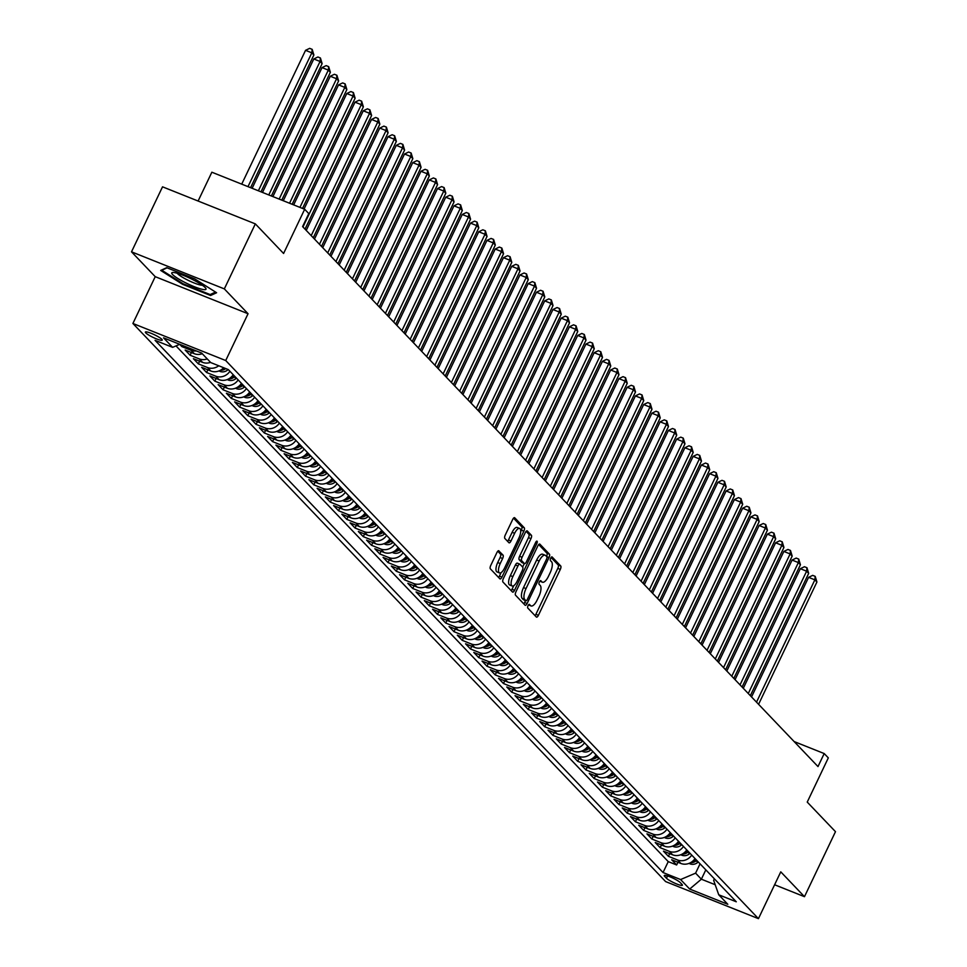 <?xml version="1.0" encoding="UTF-8"?>
<svg xmlns="http://www.w3.org/2000/svg" width="967" height="967" viewBox="0 0 967 967"><rect width="100%" height="100%" fill="white"/><g stroke="black" fill="none" stroke-linecap="round" stroke-linejoin="round"><path stroke-width="1.45" d="M528.055 605.644A2.007 0.762 111.8 0 0 527.777 608.025L536.371 617.031A2.865 1.088 111.8 0 0 536.528 617.139A2.865 1.088 111.8 0 0 538.401 615.326L560.316 569.382A2.865 1.088 111.8 0 0 560.727 565.985L552.121 556.98A2.007 0.762 111.8 0 0 552.012 556.895A2.007 0.762 111.8 0 0 550.707 558.164A2.007 0.762 111.8 0 0 550.416 560.546L551.528 561.718A9.162 3.457 111.8 0 1 550.223 572.597L548.398 576.429A9.162 3.457 111.8 0 1 542.414 582.219A9.162 3.457 111.8 0 1 541.919 581.88L540.795 580.708A2.007 0.762 111.8 0 0 540.686 580.635A2.007 0.762 111.8 0 0 539.381 581.904A2.007 0.762 111.8 0 0 539.09 584.286L540.215 585.458A9.162 3.457 111.8 0 1 538.909 596.337L537.072 600.156A9.162 3.457 111.8 0 1 531.088 605.958A9.162 3.457 111.8 0 1 530.593 605.62L529.481 604.448A2.007 0.762 111.8 0 0 529.372 604.375A2.007 0.762 111.8 0 0 528.055 605.644M145.763 332.89A9.332 1.475 -154.5 0 0 154.817 338.184A9.332 1.475 -154.5 0 0 162.226 340.118A9.332 1.475 -154.5 0 0 161.827 339.296A9.332 1.475 -154.5 0 0 152.774 334.002A9.332 1.475 -154.5 0 0 145.364 332.08A9.332 1.475 -154.5 0 0 145.763 332.89M498.936 550.827A2.865 1.088 111.8 0 0 498.779 550.719A2.865 1.088 111.8 0 0 496.917 552.532L490.765 565.417A2.865 1.088 111.8 0 0 490.354 568.826L499.903 578.834A2.865 1.088 111.8 0 0 500.06 578.931A2.865 1.088 111.8 0 0 501.933 577.13L523.848 531.185A2.865 1.088 111.8 0 0 524.259 527.777L514.71 517.78A2.865 1.088 111.8 0 0 514.553 517.671A2.865 1.088 111.8 0 0 512.679 519.484L505.257 535.053A2.865 1.088 111.8 0 0 504.847 538.45L508.932 542.729A2.865 1.088 111.8 0 0 509.089 542.838A2.865 1.088 111.8 0 0 510.963 541.024L514.637 533.313A7.663 2.889 111.8 0 1 519.642 528.466A7.663 2.889 111.8 0 1 518.977 537.845L504.544 568.088A7.663 2.889 111.8 0 1 499.54 572.935A7.663 2.889 111.8 0 1 500.217 563.556L502.622 558.515A2.865 1.088 111.8 0 0 503.033 555.106L498.597 550.694M774.603 884.757L804.471 896.687L835.488 831.68L807.24 802.09L828.32 757.874L824.198 753.559L817.997 766.565L302.586 226.592L308.787 213.586L304.665 209.271L211.858 172.211L198.102 201.027M224.332 288.891L131.512 251.831L155.228 276.671L248.048 313.731L224.332 288.891L255.336 223.885L283.585 253.475L304.665 209.271M248.048 313.731L225.722 360.534L758.442 918.65L665.622 881.59L132.902 323.474L225.722 360.534M804.471 896.687L780.768 871.847L758.442 918.65M515.943 591.792A2.865 1.088 111.8 0 0 515.532 595.201L525.081 605.209A2.865 1.088 111.8 0 0 525.238 605.306A2.865 1.088 111.8 0 0 527.112 603.505L549.026 557.56A2.865 1.088 111.8 0 0 549.425 554.151L539.876 544.155A2.865 1.088 111.8 0 0 539.719 544.046A2.865 1.088 111.8 0 0 537.857 545.859L515.943 591.792M512.498 592.022L502.949 582.013A2.865 1.088 111.8 0 1 503.348 578.604L525.262 532.672A2.865 1.088 111.8 0 1 527.136 530.859A2.865 1.088 111.8 0 1 527.293 530.968L531.379 535.247A2.865 1.088 111.8 0 1 530.968 538.643L522.083 557.282A2.865 1.088 111.8 0 0 521.672 560.679L524.392 563.519A2.865 1.088 111.8 0 0 524.549 563.628A2.865 1.088 111.8 0 0 526.411 561.815L535.67 542.414A2.007 0.762 111.8 0 1 536.975 541.145A2.007 0.762 111.8 0 1 536.806 543.599L514.529 590.317A2.865 1.088 111.8 0 1 512.655 592.118A2.865 1.088 111.8 0 1 512.498 592.022M131.512 251.831L162.529 186.824L255.336 223.885M179.693 344.325L181.856 346.597L182.437 345.388M196.277 350.924A11.664 10.649 136.3 0 1 191.019 350.247L194.319 353.704L185.156 350.054L190.112 355.24L191.393 352.544M207.24 358.902A11.664 10.649 136.3 0 1 199.262 358.89L202.562 362.347L193.4 358.697L198.356 363.87L199.637 361.175M218.735 365.768A11.664 10.649 136.3 0 1 207.506 367.533L210.806 370.99L201.656 367.327L206.6 372.513L207.881 369.817M229.904 371.268A11.664 10.649 136.3 0 1 215.762 376.175L219.05 379.632L209.899 375.97L214.843 381.155L216.137 378.46M238.16 379.91A11.664 10.649 136.3 0 1 224.006 384.806L227.305 388.263L218.143 384.612L223.099 389.798L224.38 387.102M246.404 388.553A11.664 10.649 136.3 0 1 232.249 393.448L235.549 396.905L226.387 393.255L231.343 398.428L232.624 395.733M254.647 397.183A11.664 10.649 136.3 0 1 240.493 402.091L243.793 405.548L234.643 401.885L239.586 407.071L240.868 404.375M262.891 405.826A11.664 10.649 136.3 0 1 248.737 410.733L252.036 414.19L242.886 410.528L247.83 415.713L249.123 413.018M271.147 414.468A11.664 10.649 136.3 0 1 256.992 419.364L260.292 422.821L251.13 419.17L256.074 424.356L257.367 421.66M279.39 423.111A11.664 10.649 136.3 0 1 265.236 428.006L268.536 431.463L259.374 427.813L264.329 432.986L265.611 430.291M287.634 431.741A11.664 10.649 136.3 0 1 273.48 436.649L276.78 440.106L267.629 436.443L272.573 441.629L273.854 438.933M295.878 440.384A11.664 10.649 136.3 0 1 281.723 445.291L285.023 448.748L275.873 445.086L280.817 450.271L282.11 447.576M304.134 449.026A11.664 10.649 136.3 0 1 289.979 453.922L293.279 457.379L284.117 453.728L289.06 458.914L290.354 456.219M312.377 457.669A11.664 10.649 136.3 0 1 298.223 462.564L301.523 466.021L292.36 462.371L297.316 467.545L298.598 464.861M320.621 466.299A11.664 10.649 136.3 0 1 306.466 471.207L309.766 474.664L300.616 471.002L305.56 476.187L306.841 473.492M328.865 474.942A11.664 10.649 136.3 0 1 314.71 479.85L318.01 483.307L308.86 479.644L313.804 484.83L315.085 482.134M337.108 483.585A11.664 10.649 136.3 0 1 322.966 488.48L326.266 491.937L317.103 488.287L322.047 493.472L323.341 490.777M345.364 492.227A11.664 10.649 136.3 0 1 331.21 497.123L334.509 500.58L325.347 496.929L330.303 502.103L331.584 499.419M353.608 500.858A11.664 10.649 136.3 0 1 339.453 505.765L342.753 509.222L333.591 505.56L338.547 510.745L339.828 508.05M361.851 509.5A11.664 10.649 136.3 0 1 347.697 514.408L350.997 517.865L341.847 514.202L346.79 519.388L348.072 516.692M370.095 518.143A11.664 10.649 136.3 0 1 355.953 523.038L359.24 526.495L350.09 522.845L355.034 528.03L356.327 525.335M378.351 526.785A11.664 10.649 136.3 0 1 364.196 531.681L367.496 535.138L358.334 531.487L363.29 536.661L364.571 533.977M386.595 535.416A11.664 10.649 136.3 0 1 372.44 540.323L375.74 543.78L366.578 540.118L371.533 545.303L372.815 542.608M394.838 544.058A11.664 10.649 136.3 0 1 380.684 548.966L383.984 552.423L374.833 548.76L379.777 553.946L381.058 551.25M403.082 552.701A11.664 10.649 136.3 0 1 388.939 557.596L392.227 561.053L383.077 557.403L388.021 562.589L389.314 559.893M411.338 561.343A11.664 10.649 136.3 0 1 397.183 566.239L400.483 569.696L391.321 566.046L396.265 571.231L397.558 568.536M419.581 569.974A11.664 10.649 136.3 0 1 405.427 574.882L408.727 578.339L399.564 574.676L404.52 579.862L405.802 577.166M427.825 578.617A11.664 10.649 136.3 0 1 413.671 583.524L416.97 586.981L407.82 583.319L412.764 588.504L414.045 585.809M436.069 587.259A11.664 10.649 136.3 0 1 421.914 592.155L425.214 595.612L416.064 591.961L421.008 597.147L422.301 594.451M444.324 595.902A11.664 10.649 136.3 0 1 430.17 600.797L433.47 604.254L424.308 600.604L429.251 605.789L430.545 603.094M452.568 604.532A11.664 10.649 136.3 0 1 438.414 609.44L441.714 612.897L432.551 609.234L437.507 614.42L438.788 611.724M460.812 613.175A11.664 10.649 136.3 0 1 446.657 618.082L449.957 621.539L440.807 617.877L445.751 623.062L447.032 620.367M469.055 621.817A11.664 10.649 136.3 0 1 454.901 626.713L458.201 630.17L449.051 626.519L453.994 631.705L455.276 629.009M477.299 630.46A11.664 10.649 136.3 0 1 463.157 635.355L466.457 638.812L457.294 635.162L462.238 640.347L463.531 637.652M485.555 639.09A11.664 10.649 136.3 0 1 471.4 643.998L474.7 647.455L465.538 643.792L470.494 648.978L471.775 646.282M493.799 647.733A11.664 10.649 136.3 0 1 479.644 652.64L482.944 656.097L473.794 652.435L478.738 657.62L480.019 654.925M502.042 656.375A11.664 10.649 136.3 0 1 487.888 661.271L491.188 664.728L482.037 661.077L486.981 666.263L488.262 663.567M510.286 665.018A11.664 10.649 136.3 0 1 496.144 669.913L499.431 673.37L490.281 669.72L495.225 674.906L496.518 672.21M518.542 673.648A11.664 10.649 136.3 0 1 504.387 678.556L507.687 682.013L498.525 678.351L503.481 683.536L504.762 680.841M526.785 682.291A11.664 10.649 136.3 0 1 512.631 687.199L515.931 690.656L506.768 686.993L511.724 692.179L513.006 689.483M535.029 690.934A11.664 10.649 136.3 0 1 520.875 695.841L524.174 699.286L515.024 695.636L519.968 700.821L521.249 698.126M543.273 699.576A11.664 10.649 136.3 0 1 529.13 704.472L532.418 707.929L523.268 704.278L528.212 709.464L529.505 706.768M551.528 708.207A11.664 10.649 136.3 0 1 537.374 713.114L540.674 716.571L531.512 712.909L536.455 718.094L537.749 715.399M559.772 716.849A11.664 10.649 136.3 0 1 545.618 721.757L548.918 725.214L539.755 721.551L544.711 726.737L545.992 724.041M568.016 725.492A11.664 10.649 136.3 0 1 553.861 730.399L557.161 733.844L548.011 730.194L552.955 735.379L554.236 732.684M576.259 734.134A11.664 10.649 136.3 0 1 562.105 739.03L565.405 742.487L556.255 738.836L561.198 744.022L562.492 741.326M584.515 742.765A11.664 10.649 136.3 0 1 570.361 747.672L573.661 751.129L564.498 747.467L569.442 752.652L570.735 749.957M592.759 751.407A11.664 10.649 136.3 0 1 578.604 756.315L581.904 759.772L572.742 756.109L577.698 761.295L578.979 758.599M601.003 760.05A11.664 10.649 136.3 0 1 586.848 764.957L590.148 768.402L580.998 764.752L585.942 769.937L587.223 767.242M609.246 768.692A11.664 10.649 136.3 0 1 595.092 773.588L598.392 777.045L589.241 773.395L594.185 778.58L595.467 775.885M617.49 777.323A11.664 10.649 136.3 0 1 603.348 782.23L606.647 785.688L597.485 782.025L602.429 787.211L603.722 784.515M625.746 785.966A11.664 10.649 136.3 0 1 611.591 790.873L614.891 794.33L605.729 790.668L610.685 795.853L611.966 793.158M633.989 794.608A11.664 10.649 136.3 0 1 619.835 799.516L623.135 802.961L613.985 799.31L618.928 804.496L620.21 801.8M642.233 803.251A11.664 10.649 136.3 0 1 628.079 808.146L631.378 811.603L622.228 807.953L627.172 813.138L628.453 810.443M650.477 811.881A11.664 10.649 136.3 0 1 636.334 816.789L639.622 820.246L630.472 816.595L635.416 821.769L636.709 819.073M658.732 820.524A11.664 10.649 136.3 0 1 644.578 825.431L647.878 828.888L638.716 825.226L643.671 830.411L644.953 827.716M666.976 829.166A11.664 10.649 136.3 0 1 652.822 834.074L656.122 837.519L646.959 833.868L651.915 839.054L653.196 836.358M675.22 837.809A11.664 10.649 136.3 0 1 661.065 842.704L664.365 846.161L655.215 842.511L660.159 847.696L661.44 845.001M683.464 846.439A11.664 10.649 136.3 0 1 669.321 851.347L672.609 854.804L663.459 851.153L668.402 856.327L677.565 859.989A11.664 10.649 -43.7 0 0 691.719 855.082M669.696 853.631L668.402 856.327M682.013 884.442L680.2 882.545A9.041 1.426 -154.5 0 0 671.424 877.42A9.041 1.426 -154.5 0 0 664.256 875.546A9.041 1.426 -154.5 0 0 664.643 876.332L666.456 878.229A9.041 1.426 -154.5 0 0 675.22 883.354A9.041 1.426 -154.5 0 0 682.4 885.228A9.041 1.426 -154.5 0 0 682.013 884.442M179.741 344.312L172.61 347.346L155.058 340.336L663.036 872.536L680.599 879.547L695.599 873.153L700.048 863.821M172.61 347.346L163.544 337.846L201.668 353.076L210.746 362.577L228.309 369.587L736.286 901.788L718.735 894.777L727.8 904.278L689.676 889.048L680.599 879.547M176.006 345.908L668.245 861.621L676.658 864.969L671.702 859.784L680.865 863.446A11.664 10.649 -43.7 0 0 695.019 858.539M669.321 851.347L660.159 847.696M661.065 842.704L651.915 839.054M652.822 834.074L643.671 830.411M644.578 825.431L635.416 821.769M636.334 816.789L627.172 813.138M628.079 808.146L618.928 804.496M619.835 799.516L610.685 795.853M611.591 790.873L602.429 787.211M603.348 782.23L594.185 778.58M595.092 773.588L585.942 769.937M586.848 764.957L577.698 761.295M578.604 756.315L569.442 752.652M570.361 747.672L561.198 744.022M562.105 739.03L552.955 735.379M553.861 730.399L544.711 726.737M545.618 721.757L536.455 718.094M537.374 713.114L528.212 709.464M529.13 704.472L519.968 700.821M520.875 695.841L511.724 692.179M512.631 687.199L503.481 683.536M504.387 678.556L495.225 674.906M496.144 669.913L486.981 666.263M487.888 661.271L478.738 657.62M479.644 652.64L470.494 648.978M471.4 643.998L462.238 640.347M463.157 635.355L453.994 631.705M454.901 626.713L445.751 623.062M446.657 618.082L437.507 614.42M438.414 609.44L429.251 605.789M430.17 600.797L421.008 597.147M421.914 592.155L412.764 588.504M413.671 583.524L404.52 579.862M405.427 574.882L396.265 571.231M397.183 566.239L388.021 562.589M388.939 557.596L379.777 553.946M380.684 548.966L371.533 545.303M372.44 540.323L363.29 536.661M364.196 531.681L355.034 528.03M355.953 523.038L346.79 519.388M347.697 514.408L338.547 510.745M339.453 505.765L330.303 502.103M331.21 497.123L322.047 493.472M322.966 488.48L313.804 484.83M314.71 479.85L305.56 476.187M306.466 471.207L297.316 467.545M298.223 462.564L289.06 458.914M289.979 453.922L280.817 450.271M281.723 445.291L272.573 441.629M273.48 436.649L264.329 432.986M265.236 428.006L256.074 424.356M256.992 419.364L247.83 415.713M248.737 410.733L239.586 407.071M240.493 402.091L231.343 398.428M232.249 393.448L223.099 389.798M224.006 384.806L214.843 381.155M215.762 376.175L206.6 372.513M207.506 367.533L198.356 363.87M199.262 358.89L190.112 355.24M191.019 350.247L181.856 346.597M695.599 873.153L701.365 879.196L715.193 884.72M705.825 869.865L701.365 879.196L689.676 889.048M714.383 878.834L713.658 880.369L718.735 894.777M155.228 276.671L132.902 323.474M824.198 753.559L794.125 741.556M677.94 862.274L676.658 864.969M668.245 861.621L663.036 872.536M672.609 854.804A11.664 10.649 -43.7 0 0 686.763 849.896M664.365 846.161A11.664 10.649 -43.7 0 0 678.52 841.266M656.122 837.519A11.664 10.649 -43.7 0 0 670.276 832.623M647.878 828.888A11.664 10.649 -43.7 0 0 662.032 823.981M639.622 820.246A11.664 10.649 -43.7 0 0 653.777 815.338M631.378 811.603A11.664 10.649 -43.7 0 0 645.533 806.708M623.135 802.961A11.664 10.649 -43.7 0 0 637.289 798.065M614.891 794.33A11.664 10.649 -43.7 0 0 629.046 789.423M606.647 785.688A11.664 10.649 -43.7 0 0 620.79 780.78M598.392 777.045A11.664 10.649 -43.7 0 0 612.546 772.149M590.148 768.402A11.664 10.649 -43.7 0 0 604.302 763.507M581.904 759.772A11.664 10.649 -43.7 0 0 596.059 754.864M573.661 751.129A11.664 10.649 -43.7 0 0 587.803 746.222M565.405 742.487A11.664 10.649 -43.7 0 0 579.559 737.591M557.161 733.844A11.664 10.649 -43.7 0 0 571.316 728.949M548.918 725.214A11.664 10.649 -43.7 0 0 563.072 720.306M540.674 716.571A11.664 10.649 -43.7 0 0 554.828 711.664M532.418 707.929A11.664 10.649 -43.7 0 0 546.573 703.033M524.174 699.286A11.664 10.649 -43.7 0 0 538.329 694.391M515.931 690.656A11.664 10.649 -43.7 0 0 530.085 685.748M507.687 682.013A11.664 10.649 -43.7 0 0 521.842 677.105M499.431 673.37A11.664 10.649 -43.7 0 0 513.586 668.475M491.188 664.728A11.664 10.649 -43.7 0 0 505.342 659.832M482.944 656.097A11.664 10.649 -43.7 0 0 497.098 651.19M474.7 647.455A11.664 10.649 -43.7 0 0 488.855 642.547M466.457 638.812A11.664 10.649 -43.7 0 0 480.599 633.917M458.201 630.17A11.664 10.649 -43.7 0 0 472.355 625.274M449.957 621.539A11.664 10.649 -43.7 0 0 464.112 616.632M441.714 612.897A11.664 10.649 -43.7 0 0 455.868 607.989M433.47 604.254A11.664 10.649 -43.7 0 0 447.612 599.359M425.214 595.612A11.664 10.649 -43.7 0 0 439.369 590.716M416.97 586.981A11.664 10.649 -43.7 0 0 431.125 582.074M408.727 578.339A11.664 10.649 -43.7 0 0 422.881 573.431M400.483 569.696A11.664 10.649 -43.7 0 0 414.625 564.801M392.227 561.053A11.664 10.649 -43.7 0 0 406.382 556.158M383.984 552.423A11.664 10.649 -43.7 0 0 398.138 547.515M375.74 543.78A11.664 10.649 -43.7 0 0 389.894 538.873M367.496 535.138A11.664 10.649 -43.7 0 0 381.651 530.242M359.24 526.495A11.664 10.649 -43.7 0 0 373.395 521.6M350.997 517.865A11.664 10.649 -43.7 0 0 365.151 512.957M342.753 509.222A11.664 10.649 -43.7 0 0 356.908 504.315M334.509 500.58A11.664 10.649 -43.7 0 0 348.664 495.672M326.266 491.937A11.664 10.649 -43.7 0 0 340.408 487.042M318.01 483.307A11.664 10.649 -43.7 0 0 332.165 478.399M309.766 474.664A11.664 10.649 -43.7 0 0 323.921 469.757M301.523 466.021A11.664 10.649 -43.7 0 0 315.677 461.114M293.279 457.379A11.664 10.649 -43.7 0 0 307.421 452.483M285.023 448.748A11.664 10.649 -43.7 0 0 299.178 443.841M276.78 440.106A11.664 10.649 -43.7 0 0 290.934 435.198M268.536 431.463A11.664 10.649 -43.7 0 0 282.69 426.556M260.292 422.821A11.664 10.649 -43.7 0 0 274.435 417.925M252.036 414.19A11.664 10.649 -43.7 0 0 266.191 409.283M243.793 405.548A11.664 10.649 -43.7 0 0 257.947 400.64M235.549 396.905A11.664 10.649 -43.7 0 0 249.704 391.998M227.305 388.263A11.664 10.649 -43.7 0 0 241.46 383.367M219.05 379.632A11.664 10.649 -43.7 0 0 233.204 374.725M210.806 370.99A11.664 10.649 -43.7 0 0 223.667 367.738M202.562 362.347A11.664 10.649 -43.7 0 0 210.54 362.359M194.319 353.704A11.664 10.649 -43.7 0 0 202.296 353.717M166.711 267.678L160.691 270.434L182.63 284.346L210.576 295.503L216.596 292.747L194.669 278.834L166.711 267.678M211.277 294.028L210.576 295.503M182.944 283.669L182.63 284.346M528.49 604.919A9.162 3.457 111.8 0 0 528.586 604.955A9.162 3.457 111.8 0 0 529.179 605.052M539.816 581.179A9.162 3.457 111.8 0 0 539.9 581.215A9.162 3.457 111.8 0 0 540.505 581.312M535.041 615.641A2.865 1.088 111.8 0 0 535.887 614.323L557.802 568.391A2.865 1.088 111.8 0 0 558.213 564.982L551.081 557.512M546.548 556.496A2.865 1.088 111.8 0 0 546.923 553.16L538.704 544.542M523.751 603.807A2.865 1.088 111.8 0 0 524.597 602.501L525.516 600.58M525.891 600.7A2.007 0.762 111.8 0 0 526 600.773A2.007 0.762 111.8 0 0 527.317 599.504L546.548 559.18A2.007 0.762 111.8 0 0 546.838 556.799L545.666 555.566A9.162 3.457 111.8 0 0 545.17 555.227A9.162 3.457 111.8 0 0 539.175 561.017L526.024 588.589A9.162 3.457 111.8 0 0 524.718 599.467L525.891 600.7L523.389 599.697A2.007 0.762 111.8 0 0 523.498 599.77A2.007 0.762 111.8 0 0 523.63 599.794M543.152 554.562A9.162 3.457 111.8 0 0 542.656 554.224A9.162 3.457 111.8 0 0 536.673 560.014L539.175 561.017M523.389 599.697L522.216 598.464A9.162 3.457 111.8 0 1 523.522 587.585L536.673 560.014M526.108 531.354L528.876 534.243L531.379 535.247M522.228 562.649A2.865 1.088 111.8 0 1 522.035 562.625A2.865 1.088 111.8 0 1 521.878 562.516L519.17 559.675A2.865 1.088 111.8 0 1 519.581 556.279L528.466 537.64A2.865 1.088 111.8 0 0 528.876 534.243M524.307 563.531L522.639 567.037M513.743 585.688L512.014 589.314L514.529 590.317M512.861 576.61A7.663 2.889 111.8 0 0 512.184 585.99A7.663 2.889 111.8 0 0 517.188 581.155L522.277 570.494A2.865 1.088 111.8 0 0 522.688 567.097L519.968 564.257A2.865 1.088 111.8 0 0 519.823 564.148A2.865 1.088 111.8 0 0 517.949 565.961L512.861 576.61L510.358 575.607A7.663 2.889 111.8 0 0 509.682 584.999L512.184 585.99M519.63 564.112L517.466 563.253A2.865 1.088 111.8 0 0 517.309 563.145A2.865 1.088 111.8 0 0 515.435 564.958L517.949 565.961M510.358 575.607L515.435 564.958M511.168 590.619A2.865 1.088 111.8 0 0 512.014 589.314M499.54 572.935L497.026 571.932A7.663 2.889 111.8 0 1 497.703 562.552L500.108 557.512A2.865 1.088 111.8 0 0 500.519 554.115L497.763 551.214M519.642 528.466L517.14 527.462A7.663 2.889 111.8 0 0 512.135 532.309L514.637 533.313M507.602 541.339A2.865 1.088 111.8 0 0 508.449 540.021L512.135 532.309M520.705 531.499L521.346 530.182A2.865 1.088 111.8 0 0 521.745 526.785L513.525 518.167M498.585 577.432A2.865 1.088 111.8 0 0 499.431 576.127L501.087 572.633M689.06 863.374L690.136 863.894A7.736 7.059 -43.7 0 0 697.763 862.419L698.295 861.972M758.587 704.314L816.922 582.013L814.855 579.849L808.581 577.347L751.54 696.941M690.631 862.624L690.607 862.685A7.736 7.059 -43.7 0 0 696.192 860.775L696.723 860.328M695.732 859.3L695.2 859.748A7.736 7.059 136.3 0 1 692.662 861.198M808.581 577.347L812.703 575.365L815.205 576.368L814.855 579.849L756.52 702.151M815.205 576.368L816.922 582.013M185.386 282.678A18.965 2.986 -154.5 0 0 205.693 288.166A18.965 2.986 -154.5 0 0 192.409 279.463A18.965 2.986 -154.5 0 0 172.803 272.476A18.965 2.986 -154.5 0 0 185.386 282.678M177.251 273.262A14.36 2.26 -154.5 0 0 187.368 279.922A14.36 2.26 -154.5 0 0 202.284 285.205M215.544 292.082L210.141 294.56L183.065 283.742L161.815 270.252L167.11 267.835M680.816 854.731L681.892 855.251A7.736 7.059 -43.7 0 0 689.507 853.776L690.039 853.341M750.332 695.672L808.678 573.371L806.611 571.207L800.338 568.705L743.297 688.299M682.388 853.994L682.351 854.042A7.736 7.059 -43.7 0 0 687.948 852.145L688.48 851.697M687.489 850.658L686.957 851.105A7.736 7.059 136.3 0 1 684.418 852.568M800.338 568.705L804.447 566.722L806.962 567.726L806.611 571.207L748.277 693.52M806.962 567.726L808.678 573.371M672.573 846.089L673.636 846.621A7.736 7.059 -43.7 0 0 681.264 845.146L681.795 844.699M742.088 687.029L800.422 564.728L798.367 562.576L792.094 560.062L735.053 679.656M674.132 845.351L674.108 845.4A7.736 7.059 -43.7 0 0 679.704 843.502L680.236 843.055M679.245 842.015L678.713 842.462A7.736 7.059 136.3 0 1 676.175 843.925M792.094 560.062L796.204 558.08L798.718 559.083L798.367 562.576L740.033 684.878M798.718 559.083L800.422 564.728M664.329 837.446L665.393 837.978A7.736 7.059 -43.7 0 0 673.02 836.503L673.552 836.056M733.844 678.399L792.178 556.085L790.124 553.934L783.85 551.432L726.809 671.025M665.888 836.709L665.864 836.769A7.736 7.059 -43.7 0 0 671.449 834.859L671.98 834.412M671.001 833.373L670.457 833.82A7.736 7.059 136.3 0 1 667.931 835.283M783.85 551.432L787.96 549.449L790.462 550.453L790.124 553.934L731.777 676.235M790.462 550.453L792.178 556.085M656.073 828.816L657.149 829.335A7.736 7.059 -43.7 0 0 664.776 827.861L665.308 827.414M725.601 669.756L783.935 547.455L781.868 545.291L775.594 542.789L718.554 662.383M657.645 828.066L657.62 828.127A7.736 7.059 -43.7 0 0 663.205 826.217L663.737 825.77M662.746 824.742L662.214 825.189A7.736 7.059 136.3 0 1 659.675 826.64M775.594 542.789L779.716 540.807L782.218 541.81L781.868 545.291L723.534 667.593M782.218 541.81L783.935 547.455M647.83 820.173L648.905 820.693A7.736 7.059 -43.7 0 0 656.52 819.218L657.064 818.783M717.345 661.114L775.691 538.812L773.624 536.649L767.351 534.147L710.31 653.74M649.401 819.436L649.365 819.484A7.736 7.059 -43.7 0 0 654.961 817.586L655.493 817.139M654.502 816.1L653.97 816.547A7.736 7.059 136.3 0 1 651.432 818.009M767.351 534.147L771.461 532.164L773.975 533.168L773.624 536.649L715.29 658.95M773.975 533.168L775.691 538.812M639.586 811.531L640.662 812.062A7.736 7.059 -43.7 0 0 648.277 810.588L648.809 810.141M709.101 652.471L767.435 530.17L765.381 528.018L759.107 525.504L702.066 645.098M641.145 810.793L641.121 810.842A7.736 7.059 -43.7 0 0 646.718 808.944L647.249 808.497M646.258 807.457L645.726 807.904A7.736 7.059 136.3 0 1 643.188 809.367M759.107 525.504L763.217 523.522L765.731 524.525L765.381 528.018L707.046 650.32M765.731 524.525L767.435 530.17M631.342 802.888L632.406 803.42A7.736 7.059 -43.7 0 0 640.033 801.945L640.565 801.498M700.857 643.841L759.192 521.527L757.137 519.376L750.863 516.874L693.822 636.467M632.902 802.151L632.877 802.211A7.736 7.059 -43.7 0 0 638.462 800.301L638.994 799.854M638.015 798.815L637.483 799.262A7.736 7.059 136.3 0 1 634.944 800.724M750.863 516.874L754.973 514.891L757.487 515.894L757.137 519.376L698.79 641.677M757.487 515.894L759.192 521.527M623.086 794.258L624.162 794.777A7.736 7.059 -43.7 0 0 631.789 793.303L632.321 792.855M692.614 635.198L750.948 512.897L748.881 510.733L742.62 508.231L685.567 627.825M624.658 793.508L624.634 793.569A7.736 7.059 -43.7 0 0 630.218 791.659L630.75 791.211M629.759 790.184L629.227 790.631A7.736 7.059 136.3 0 1 626.689 792.082M742.62 508.231L746.729 506.249L749.232 507.252L748.881 510.733L690.547 633.034M749.232 507.252L750.948 512.897M614.843 785.615L615.919 786.135A7.736 7.059 -43.7 0 0 623.546 784.66L624.078 784.213M684.37 626.556L742.704 504.254L740.637 502.091L734.364 499.588L677.323 619.182M616.414 784.878L616.378 784.926A7.736 7.059 -43.7 0 0 621.974 783.028L622.506 782.581M621.515 781.541L620.983 781.989A7.736 7.059 136.3 0 1 618.445 783.451M734.364 499.588L738.474 497.606L740.988 498.609L740.637 502.091L682.303 624.392M740.988 498.609L742.704 504.254M606.599 776.972L607.675 777.504A7.736 7.059 -43.7 0 0 615.29 776.03L615.822 775.582M676.114 617.913L734.449 495.612L732.394 493.46L726.12 490.946L669.079 610.54M608.158 776.235L608.134 776.283A7.736 7.059 -43.7 0 0 613.731 774.386L614.263 773.938M613.271 772.899L612.74 773.346A7.736 7.059 136.3 0 1 610.201 774.809M726.12 490.946L730.23 488.964L732.744 489.967L732.394 493.46L674.059 615.761M732.744 489.967L734.449 495.612M598.355 768.33L599.419 768.862A7.736 7.059 -43.7 0 0 607.046 767.387L607.578 766.94M667.871 609.283L726.205 486.969L724.15 484.818L717.877 482.315L660.836 601.897M599.915 767.593L599.891 767.653A7.736 7.059 -43.7 0 0 605.475 765.743L606.007 765.296M605.028 764.256L604.496 764.704A7.736 7.059 136.3 0 1 601.957 766.166M717.877 482.315L721.986 480.333L724.501 481.336L724.15 484.818L665.816 607.119M724.501 481.336L726.205 486.969M590.112 759.699L591.175 760.219A7.736 7.059 -43.7 0 0 598.803 758.744L599.335 758.297M659.627 600.64L717.961 478.339L715.894 476.175L709.633 473.673L652.58 593.267M591.671 758.95L591.647 759.01A7.736 7.059 -43.7 0 0 597.231 757.101L597.763 756.653M596.772 755.626L596.24 756.073A7.736 7.059 136.3 0 1 593.702 757.524M709.633 473.673L713.743 471.691L716.245 472.694L715.894 476.175L657.56 598.476M716.245 472.694L717.961 478.339M581.856 751.057L582.932 751.577A7.736 7.059 -43.7 0 0 590.559 750.102L591.091 749.655M651.383 591.997L709.718 469.696L707.651 467.532L701.377 465.03L644.336 584.624M583.427 750.319L583.403 750.368A7.736 7.059 -43.7 0 0 588.988 748.47L589.519 748.023M588.528 746.983L587.996 747.431A7.736 7.059 136.3 0 1 585.458 748.893M701.377 465.03L705.499 463.048L708.001 464.051L707.651 467.532L649.316 589.834M708.001 464.051L709.718 469.696M573.612 742.414L574.688 742.946A7.736 7.059 -43.7 0 0 582.303 741.471L582.835 741.024M643.128 583.355L701.474 461.054L699.407 458.89L693.134 456.388L636.093 575.981M575.172 741.677L575.147 741.725A7.736 7.059 -43.7 0 0 580.744 739.828L581.276 739.38M580.285 738.341L579.753 738.788A7.736 7.059 136.3 0 1 577.214 740.251M693.134 456.388L697.243 454.405L699.757 455.409L699.407 458.89L641.073 581.203M699.757 455.409L701.474 461.054M565.369 733.772L566.432 734.304A7.736 7.059 -43.7 0 0 574.06 732.829L574.591 732.382M634.884 574.724L693.218 452.411L691.163 450.259L684.89 447.757L627.849 567.339M566.928 733.034L566.904 733.095A7.736 7.059 -43.7 0 0 572.5 731.185L573.032 730.738M572.041 729.698L571.509 730.145A7.736 7.059 136.3 0 1 568.971 731.608M684.89 447.757L689 445.775L691.514 446.778L691.163 450.259L632.829 572.561M691.514 446.778L693.218 452.411M557.125 725.141L558.189 725.661A7.736 7.059 -43.7 0 0 565.816 724.186L566.348 723.739M626.64 566.082L684.974 443.78L682.907 441.617L676.646 439.115L619.593 558.708M558.684 724.392L558.66 724.452A7.736 7.059 -43.7 0 0 564.245 722.542L564.776 722.095M563.785 721.068L563.253 721.515A7.736 7.059 136.3 0 1 560.727 722.965M676.646 439.115L680.756 437.132L683.258 438.136L682.907 441.617L624.573 563.918M683.258 438.136L684.974 443.78M548.869 716.499L549.945 717.018A7.736 7.059 -43.7 0 0 557.572 715.544L558.104 715.096M618.397 557.439L676.731 435.138L674.664 432.974L668.39 430.472L611.349 550.066M550.441 715.761L550.416 715.81A7.736 7.059 -43.7 0 0 556.001 713.912L556.533 713.465M555.542 712.425L555.01 712.872A7.736 7.059 136.3 0 1 552.471 714.335M668.39 430.472L672.512 428.49L675.014 429.493L674.664 432.974L616.33 555.276M675.014 429.493L676.731 435.138M540.626 707.856L541.701 708.388A7.736 7.059 -43.7 0 0 549.316 706.913L549.848 706.466M610.141 548.797L668.487 426.495L666.42 424.332L660.147 421.83L603.106 541.423M542.197 707.119L542.161 707.167A7.736 7.059 -43.7 0 0 547.757 705.269L548.289 704.822M547.298 703.783L546.766 704.23A7.736 7.059 136.3 0 1 544.228 705.692M660.147 421.83L664.256 419.847L666.771 420.85L666.42 424.332L608.086 546.645M666.771 420.85L668.487 426.495M532.382 699.214L533.446 699.745A7.736 7.059 -43.7 0 0 541.073 698.271L541.605 697.823M601.897 540.166L660.231 417.853L658.176 415.701L651.903 413.199L594.862 532.781M533.941 698.476L533.917 698.537A7.736 7.059 -43.7 0 0 539.513 696.627L540.045 696.18M539.054 695.14L538.522 695.587A7.736 7.059 136.3 0 1 535.984 697.05M651.903 413.199L656.013 411.217L658.527 412.22L658.176 415.701L599.842 538.003M658.527 412.22L660.231 417.853M524.138 690.583L525.202 691.103A7.736 7.059 -43.7 0 0 532.829 689.628L533.361 689.181M593.653 531.524L651.988 409.222L649.933 407.059L643.659 404.557L586.618 524.15M525.697 689.834L525.673 689.894A7.736 7.059 -43.7 0 0 531.258 687.984L531.79 687.537M530.81 686.51L530.267 686.957A7.736 7.059 136.3 0 1 527.74 688.407M643.659 404.557L647.769 402.574L650.271 403.577L649.933 407.059L591.586 529.36M650.271 403.577L651.988 409.222M515.882 681.94L516.958 682.46A7.736 7.059 -43.7 0 0 524.585 680.986L525.117 680.538M585.41 522.881L643.744 400.58L641.677 398.416L635.404 395.914L578.363 515.508M517.454 681.203L517.43 681.252A7.736 7.059 -43.7 0 0 523.014 679.354L523.546 678.907M522.555 677.867L522.023 678.314A7.736 7.059 136.3 0 1 519.484 679.777M635.404 395.914L639.525 393.932L642.028 394.935L641.677 398.416L583.343 520.717M642.028 394.935L643.744 400.58M507.639 673.298L508.715 673.818A7.736 7.059 -43.7 0 0 516.33 672.355L516.874 671.908M577.154 514.239L635.5 391.937L633.433 389.774L627.16 387.271L570.119 506.865M509.21 672.561L509.174 672.609A7.736 7.059 -43.7 0 0 514.77 670.711L515.302 670.264M514.311 669.224L513.779 669.672A7.736 7.059 136.3 0 1 511.241 671.134M627.16 387.271L631.27 385.289L633.784 386.292L633.433 389.774L575.099 512.087M633.784 386.292L635.5 391.937M499.395 664.655L500.471 665.187A7.736 7.059 -43.7 0 0 508.086 663.713L508.618 663.265M568.91 505.608L627.245 383.295L625.19 381.143L618.916 378.641L561.875 498.223M500.954 663.918L500.93 663.978A7.736 7.059 -43.7 0 0 506.527 662.069L507.059 661.621M506.067 660.582L505.536 661.029A7.736 7.059 136.3 0 1 502.997 662.492M618.916 378.641L623.026 376.659L625.54 377.662L625.19 381.143L566.855 503.444M625.54 377.662L627.245 383.295M491.151 656.025L492.215 656.545A7.736 7.059 -43.7 0 0 499.842 655.07L500.374 654.623M560.667 496.965L619.001 374.664L616.946 372.5L610.673 369.998L553.632 489.592M492.711 655.275L492.687 655.336A7.736 7.059 -43.7 0 0 498.271 653.426L498.803 652.979M497.824 651.951L497.292 652.399A7.736 7.059 136.3 0 1 494.753 653.849M610.673 369.998L614.782 368.016L617.284 369.019L616.946 372.5L558.6 494.802M617.284 369.019L619.001 374.664M482.896 647.382L483.971 647.902A7.736 7.059 -43.7 0 0 491.599 646.427L492.13 645.98M552.423 488.323L610.757 366.022L608.69 363.858L602.429 361.356L545.376 480.95M484.467 646.633L484.443 646.693A7.736 7.059 -43.7 0 0 490.027 644.796L490.559 644.348M489.568 643.309L489.036 643.756A7.736 7.059 136.3 0 1 486.498 645.219M602.429 361.356L606.539 359.373L609.041 360.377L608.69 363.858L550.356 486.159M609.041 360.377L610.757 366.022M474.652 638.74L475.728 639.26A7.736 7.059 -43.7 0 0 483.355 637.797L483.887 637.35M544.179 479.68L602.514 357.379L600.447 355.215L594.173 352.713L537.132 472.307M476.223 638.002L476.187 638.051A7.736 7.059 -43.7 0 0 481.784 636.153L482.315 635.706M481.324 634.666L480.792 635.114A7.736 7.059 136.3 0 1 478.254 636.576M594.173 352.713L598.283 350.731L600.797 351.734L600.447 355.215L542.112 477.529M600.797 351.734L602.514 357.379M466.408 630.097L467.484 630.629A7.736 7.059 -43.7 0 0 475.099 629.154L475.631 628.707M535.923 471.05L594.258 348.736L592.203 346.585L585.929 344.083L528.889 463.664M467.968 629.36L467.943 629.42A7.736 7.059 -43.7 0 0 473.54 627.51L474.072 627.063M473.081 626.024L472.549 626.471A7.736 7.059 136.3 0 1 470.01 627.934M585.929 344.083L590.039 342.1L592.553 343.092L592.203 346.585L533.869 468.886M592.553 343.092L594.258 348.736M458.165 621.467L459.228 621.986A7.736 7.059 -43.7 0 0 466.856 620.512L467.387 620.065M527.68 462.407L586.014 340.106L583.959 337.942L577.686 335.44L520.645 455.034M459.724 620.717L459.7 620.778A7.736 7.059 -43.7 0 0 465.284 618.868L465.816 618.421M464.837 617.393L464.305 617.84A7.736 7.059 136.3 0 1 461.767 619.291M577.686 335.44L581.796 333.458L584.31 334.461L583.959 337.942L525.625 460.244M584.31 334.461L586.014 340.106M449.921 612.824L450.985 613.344A7.736 7.059 -43.7 0 0 458.612 611.869L459.144 611.422M519.436 453.765L577.77 331.463L575.703 329.3L569.442 326.798L512.389 446.391M451.48 612.075L451.456 612.135A7.736 7.059 -43.7 0 0 457.04 610.237L457.572 609.79M456.581 608.751L456.049 609.198A7.736 7.059 136.3 0 1 453.511 610.648M569.442 326.798L573.552 324.815L576.054 325.819L575.703 329.3L517.369 451.601M576.054 325.819L577.77 331.463M441.665 604.182L442.741 604.701A7.736 7.059 -43.7 0 0 450.368 603.239L450.9 602.792M511.192 445.122L569.527 322.821L567.46 320.657L561.186 318.155L504.145 437.749M443.237 603.444L443.212 603.493A7.736 7.059 -43.7 0 0 448.797 601.595L449.329 601.148M448.337 600.108L447.806 600.555A7.736 7.059 136.3 0 1 445.267 602.018M561.186 318.155L565.308 316.173L567.81 317.176L567.46 320.657L509.125 442.971M567.81 317.176L569.527 322.821M433.421 595.539L434.497 596.071A7.736 7.059 -43.7 0 0 442.112 594.596L442.644 594.149M502.937 436.492L561.271 314.178L559.216 312.027L552.943 309.525L495.902 429.106M434.981 594.802L434.957 594.862A7.736 7.059 -43.7 0 0 440.553 592.952L441.085 592.505M440.094 591.466L439.562 591.913A7.736 7.059 136.3 0 1 437.024 593.375M552.943 309.525L557.052 307.542L559.567 308.533L559.216 312.027L500.882 434.328M559.567 308.533L561.271 314.178M425.178 586.909L426.242 587.428A7.736 7.059 -43.7 0 0 433.869 585.954L434.401 585.506M494.693 427.849L553.027 305.548L550.972 303.384L544.699 300.882L487.658 420.476M426.737 586.159L426.713 586.22A7.736 7.059 -43.7 0 0 432.309 584.31L432.841 583.863M431.85 582.835L431.318 583.27A7.736 7.059 136.3 0 1 428.78 584.733M544.699 300.882L548.809 298.9L551.323 299.903L550.972 303.384L492.638 425.685M551.323 299.903L553.027 305.548M416.934 578.266L417.998 578.786A7.736 7.059 -43.7 0 0 425.625 577.311L426.157 576.864M486.449 419.207L544.784 296.905L542.717 294.742L536.455 292.239L479.402 411.833M418.493 577.517L418.469 577.577A7.736 7.059 -43.7 0 0 424.054 575.679L424.586 575.232M423.594 574.193L423.062 574.64A7.736 7.059 136.3 0 1 420.536 576.09M536.455 292.239L540.565 290.257L543.067 291.26L542.717 294.742L484.382 417.043M543.067 291.26L544.784 296.905M408.678 569.623L409.754 570.143A7.736 7.059 -43.7 0 0 417.381 568.681L417.913 568.233M478.206 410.564L536.54 288.263L534.473 286.099L528.2 283.597L471.159 403.191M410.25 568.886L410.226 568.934A7.736 7.059 -43.7 0 0 415.81 567.037L416.342 566.589M415.351 565.55L414.819 565.997A7.736 7.059 136.3 0 1 412.28 567.46M528.2 283.597L532.321 281.615L534.824 282.618L534.473 286.099L476.139 408.412M534.824 282.618L536.54 288.263M400.435 560.981L401.51 561.513A7.736 7.059 -43.7 0 0 409.126 560.038L409.657 559.591M469.95 401.934L528.296 279.62L526.229 277.469L519.956 274.966L462.915 394.548M402.006 560.244L401.97 560.304A7.736 7.059 -43.7 0 0 407.566 558.394L408.098 557.947M407.107 556.907L406.575 557.355A7.736 7.059 136.3 0 1 404.037 558.817M519.956 274.966L524.066 272.984L526.58 273.975L526.229 277.469L467.895 399.77M526.58 273.975L528.296 279.62M392.191 552.35L393.255 552.87A7.736 7.059 -43.7 0 0 400.882 551.395L401.414 550.948M461.706 393.291L520.041 270.99L517.986 268.826L511.712 266.324L454.671 385.918M393.75 551.601L393.726 551.661A7.736 7.059 -43.7 0 0 399.323 549.752L399.855 549.304M398.863 548.277L398.331 548.712A7.736 7.059 136.3 0 1 395.793 550.175M511.712 266.324L515.822 264.342L518.336 265.345L517.986 268.826L459.651 391.127M518.336 265.345L520.041 270.99M383.947 543.708L385.011 544.228A7.736 7.059 -43.7 0 0 392.638 542.753L393.17 542.306M453.463 384.648L511.797 262.347L509.742 260.183L503.469 257.681L446.428 377.275M385.507 542.958L385.482 543.019A7.736 7.059 -43.7 0 0 391.067 541.109L391.599 540.674M390.608 539.634L390.076 540.082A7.736 7.059 136.3 0 1 387.549 541.532M503.469 257.681L507.578 255.699L510.08 256.702L509.742 260.183L451.396 382.485M510.08 256.702L511.797 262.347M375.692 535.065L376.767 535.585A7.736 7.059 -43.7 0 0 384.395 534.122L384.926 533.675M445.219 376.006L503.553 253.705L501.486 251.541L495.213 249.039L438.172 368.632M377.263 534.328L377.239 534.376A7.736 7.059 -43.7 0 0 382.823 532.479L383.355 532.031M382.364 530.992L381.832 531.439A7.736 7.059 136.3 0 1 379.294 532.902M495.213 249.039L499.335 247.056L501.837 248.06L501.486 251.541L443.152 373.854M501.837 248.06L503.553 253.705M367.448 526.423L368.524 526.955A7.736 7.059 -43.7 0 0 376.139 525.48L376.683 525.033M436.963 367.375L495.309 245.062L493.243 242.91L486.969 240.396L429.928 359.99M369.019 525.685L368.983 525.746A7.736 7.059 -43.7 0 0 374.58 523.836L375.111 523.389M374.12 522.349L373.588 522.796A7.736 7.059 136.3 0 1 371.05 524.259M486.969 240.396L491.079 238.426L493.593 239.417L493.243 242.91L434.908 365.212M493.593 239.417L495.309 245.062M359.204 517.792L360.268 518.312A7.736 7.059 -43.7 0 0 367.895 516.837L368.427 516.39M428.719 358.733L487.054 236.431L484.999 234.268L478.725 231.766L421.685 351.359M360.764 517.043L360.739 517.103A7.736 7.059 -43.7 0 0 366.336 515.193L366.868 514.746M365.877 513.719L365.345 514.154A7.736 7.059 136.3 0 1 362.806 515.616M478.725 231.766L482.835 229.783L485.349 230.787L484.999 234.268L426.665 356.569M485.349 230.787L487.054 236.431M350.961 509.15L352.024 509.669A7.736 7.059 -43.7 0 0 359.651 508.195L360.183 507.748M420.476 350.09L478.81 227.789L476.755 225.625L470.482 223.123L413.441 342.717M352.52 508.4L352.496 508.461A7.736 7.059 -43.7 0 0 358.08 506.551L358.612 506.116M357.633 505.076L357.101 505.523A7.736 7.059 136.3 0 1 354.563 506.974M470.482 223.123L474.592 221.141L477.094 222.144L476.755 225.625L418.409 347.927M477.094 222.144L478.81 227.789M342.705 500.507L343.781 501.027A7.736 7.059 -43.7 0 0 351.408 499.564L351.94 499.117M412.232 341.448L470.566 219.146L468.499 216.983L462.238 214.481L405.185 334.074M344.276 499.77L344.252 499.818A7.736 7.059 -43.7 0 0 349.836 497.92L350.368 497.473M349.377 496.434L348.845 496.881A7.736 7.059 136.3 0 1 346.307 498.343M462.238 214.481L466.348 212.498L468.85 213.502L468.499 216.983L410.165 339.296M468.85 213.502L470.566 219.146M334.461 491.865L335.537 492.396A7.736 7.059 -43.7 0 0 343.164 490.922L343.696 490.474M403.988 332.817L462.323 210.504L460.256 208.352L453.982 205.838L396.941 325.432M336.032 491.127L335.996 491.188A7.736 7.059 -43.7 0 0 341.593 489.278L342.125 488.831M341.133 487.791L340.602 488.238A7.736 7.059 136.3 0 1 338.063 489.701M453.982 205.838L458.092 203.868L460.606 204.859L460.256 208.352L401.921 330.654M460.606 204.859L462.323 210.504M326.217 483.234L327.293 483.754A7.736 7.059 -43.7 0 0 334.908 482.279L335.44 481.832M395.733 324.175L454.067 201.873L452.012 199.71L445.739 197.208L388.698 316.801M327.777 482.485L327.753 482.545A7.736 7.059 -43.7 0 0 333.349 480.635L333.881 480.188M332.89 479.161L332.358 479.596A7.736 7.059 136.3 0 1 329.82 481.058M445.739 197.208L449.848 195.225L452.363 196.228L452.012 199.71L393.678 322.011M452.363 196.228L454.067 201.873M317.974 474.592L319.037 475.111A7.736 7.059 -43.7 0 0 326.665 473.637L327.197 473.189M387.489 315.532L445.823 193.231L443.768 191.067L437.495 188.565L380.454 308.159M319.533 473.842L319.509 473.903A7.736 7.059 -43.7 0 0 325.093 471.993L325.625 471.558M324.646 470.518L324.114 470.965A7.736 7.059 136.3 0 1 321.576 472.416M437.495 188.565L441.605 186.583L444.119 187.586L443.768 191.067L385.422 313.368M444.119 187.586L445.823 193.231M309.73 465.949L310.794 466.469A7.736 7.059 -43.7 0 0 318.421 465.006L318.953 464.559M379.245 306.89L437.58 184.588L435.513 182.425L429.251 179.922L372.198 299.516M311.289 465.212L311.265 465.26A7.736 7.059 -43.7 0 0 316.85 463.362L317.381 462.915M316.39 461.875L315.858 462.323A7.736 7.059 136.3 0 1 313.32 463.785M429.251 179.922L433.361 177.94L435.863 178.943L435.513 182.425L377.178 304.738M435.863 178.943L437.58 184.588M301.474 457.306L302.55 457.838A7.736 7.059 -43.7 0 0 310.177 456.364L310.709 455.916M371.002 298.259L429.336 175.946L427.269 173.794L420.996 171.28L363.955 290.874M303.046 456.569L303.022 456.617A7.736 7.059 -43.7 0 0 308.606 454.72L309.138 454.272M308.147 453.233L307.615 453.68A7.736 7.059 136.3 0 1 305.076 455.143M420.996 171.28L425.117 169.31L427.619 170.301L427.269 173.794L368.935 296.095M427.619 170.301L429.336 175.946M293.231 448.676L294.306 449.196A7.736 7.059 -43.7 0 0 301.922 447.721L302.453 447.274M362.746 289.616L421.08 167.315L419.025 165.152L412.752 162.649L355.711 282.243M294.79 447.926L294.766 447.987A7.736 7.059 -43.7 0 0 300.362 446.077L300.894 445.63M299.903 444.602L299.371 445.038A7.736 7.059 136.3 0 1 296.833 446.5M412.752 162.649L416.862 160.667L419.376 161.67L419.025 165.152L360.691 287.453M419.376 161.67L421.08 167.315M284.987 440.033L286.051 440.553A7.736 7.059 -43.7 0 0 293.678 439.078L294.21 438.631M354.502 280.974L412.836 158.673L410.782 156.509L404.508 154.007L347.467 273.601M286.546 439.284L286.522 439.344A7.736 7.059 -43.7 0 0 292.107 437.435L292.65 436.999M291.659 435.96L291.127 436.407A7.736 7.059 136.3 0 1 288.589 437.858M404.508 154.007L408.618 152.024L411.132 153.028L410.782 156.509L352.447 278.81M411.132 153.028L412.836 158.673M276.743 431.391L277.807 431.911A7.736 7.059 -43.7 0 0 285.434 430.448L285.966 430.001M346.259 272.331L404.593 150.03L402.526 147.866L396.265 145.364L339.212 264.958M278.303 430.653L278.278 430.702A7.736 7.059 -43.7 0 0 283.863 428.804L284.395 428.357M283.404 427.317L282.872 427.765A7.736 7.059 136.3 0 1 280.345 429.227M396.265 145.364L400.374 143.382L402.876 144.385L402.526 147.866L344.192 270.18M402.876 144.385L404.593 150.03M268.488 422.748L269.563 423.28A7.736 7.059 -43.7 0 0 277.191 421.805L277.722 421.358M338.015 263.689L396.349 141.387L394.282 139.236L388.009 136.722L330.968 256.315M270.059 422.011L270.035 422.059A7.736 7.059 -43.7 0 0 275.619 420.162L276.151 419.714M275.16 418.675L274.628 419.122A7.736 7.059 136.3 0 1 272.09 420.585M388.009 136.722L392.131 134.751L394.633 135.743L394.282 139.236L335.948 261.537M394.633 135.743L396.349 141.387M260.244 414.118L261.32 414.638A7.736 7.059 -43.7 0 0 268.935 413.163L269.467 412.716M329.759 255.058L388.105 132.757L386.038 130.593L379.765 128.091L322.724 247.685M261.815 413.368L261.779 413.429A7.736 7.059 -43.7 0 0 267.375 411.519L267.907 411.072M266.916 410.044L266.384 410.479A7.736 7.059 136.3 0 1 263.846 411.942M379.765 128.091L383.875 126.109L386.389 127.112L386.038 130.593L327.704 252.895M386.389 127.112L388.105 132.757M252 405.475L253.064 405.995A7.736 7.059 -43.7 0 0 260.691 404.52L261.223 404.073M321.515 246.416L379.85 124.114L377.795 121.951L371.521 119.449L314.48 239.042M253.559 404.726L253.535 404.786A7.736 7.059 -43.7 0 0 259.132 402.876L259.664 402.441M258.673 401.402L258.141 401.849A7.736 7.059 136.3 0 1 255.602 403.299M371.521 119.449L375.631 117.466L378.145 118.47L377.795 121.951L319.461 244.252M378.145 118.47L379.85 124.114M243.757 396.833L244.82 397.352A7.736 7.059 -43.7 0 0 252.447 395.878L252.979 395.443M313.272 237.773L371.606 115.472L369.551 113.308L363.278 110.806L306.237 230.4M245.316 396.095L245.292 396.144A7.736 7.059 -43.7 0 0 250.876 394.246L251.408 393.799M250.417 392.759L249.885 393.206A7.736 7.059 136.3 0 1 247.359 394.669M363.278 110.806L367.387 108.824L369.89 109.827L369.551 113.308L311.205 235.622M369.89 109.827L371.606 115.472M235.501 388.19L236.577 388.722A7.736 7.059 -43.7 0 0 244.204 387.247L244.736 386.8M305.028 229.131L363.362 106.829L361.295 104.678L355.022 102.164L304.061 209.017M237.072 387.453L237.048 387.501A7.736 7.059 -43.7 0 0 242.632 385.603L243.164 385.156M242.173 384.117L241.641 384.564A7.736 7.059 136.3 0 1 239.103 386.026M355.022 102.164L359.144 100.193L361.646 101.184L361.295 104.678L302.961 226.979M361.646 101.184L363.362 106.829M227.257 379.56L228.333 380.079A7.736 7.059 -43.7 0 0 235.948 378.605L236.492 378.157M302.538 208.413L355.119 98.199L353.052 96.035L346.778 93.533L293.666 204.871M228.828 378.81L228.792 378.871A7.736 7.059 -43.7 0 0 234.389 376.961L234.921 376.514M233.929 375.474L233.398 375.921A7.736 7.059 136.3 0 1 230.859 377.384M346.778 93.533L350.888 91.551L353.402 92.554L353.052 96.035L299.939 207.373M353.402 92.554L355.119 98.199M219.013 370.917L220.077 371.437A7.736 7.059 -43.7 0 0 227.704 369.962L228.2 369.551M292.155 204.267L346.863 89.556L344.808 87.393L338.535 84.891L283.283 200.725M220.573 370.168L220.549 370.228A7.736 7.059 -43.7 0 0 225.807 368.584M224.223 367.956A7.736 7.059 136.3 0 1 222.615 368.741M338.535 84.891L342.644 82.908L345.159 83.911L344.808 87.393L289.556 203.227M345.159 83.911L346.863 89.556M281.76 200.121L338.619 80.914L336.564 78.75L330.291 76.248L272.899 196.579M330.291 76.248L334.401 74.266L336.903 75.269L336.564 78.75L279.161 199.081M336.903 75.269L338.619 80.914M271.376 195.975L330.376 72.271L328.309 70.12L322.035 67.605L262.504 192.433M322.035 67.605L326.157 65.635L328.659 66.626L328.309 70.12L268.778 194.935M328.659 66.626L330.376 72.271M260.981 191.829L322.132 63.641L320.065 61.477L313.792 58.975L252.121 188.287M313.792 58.975L317.901 56.993L320.415 57.996L320.065 61.477L258.382 190.789M320.415 57.996L322.132 63.641M250.598 187.671L313.876 54.998L311.821 52.834L305.548 50.332L241.726 184.129M305.548 50.332L309.658 48.35L312.172 49.353L311.821 52.834L247.999 186.643M312.172 49.353L313.876 54.998M677.565 859.989L680.865 863.446M667.556 875.921L666.456 878.229M665.115 875.353L664.643 876.332M528.574 604.81L530.593 605.62M539.9 581.07L541.919 581.88M558.213 564.982L560.727 565.985M557.802 568.391L560.316 569.382M535.887 614.323L538.401 615.326M546.923 553.16L549.425 554.151M546.657 556.617L549.026 557.56M524.597 602.501L527.112 603.505M523.522 587.585L526.024 588.589M522.216 598.464L524.718 599.467M528.466 537.64L530.968 538.643M519.581 556.279L522.083 557.282M519.17 559.675L521.672 560.679M521.878 562.516L524.392 563.519M535.38 543.031L536.806 543.599M500.519 554.115L503.033 555.106M500.108 557.512L502.622 558.515M497.703 562.552L500.217 563.556M508.449 540.021L510.963 541.024M521.745 526.785L524.259 527.777M521.346 530.182L523.848 531.185M499.431 576.127L501.933 577.13M696.192 860.775L697.763 862.419M694.608 859.119L695.2 859.748M687.948 852.145L689.507 853.776M686.365 850.476L686.957 851.105M672.923 845.944L673.491 846.548M679.704 843.502L681.264 845.146M678.121 841.846L678.713 842.462M671.449 834.859L673.02 836.503M669.865 833.203L670.457 833.82M663.205 826.217L664.776 827.861M661.621 824.561L662.214 825.189M654.961 817.586L656.52 819.218M653.378 815.918L653.97 816.547M639.936 811.386L640.505 811.99M646.718 808.944L648.277 810.588M645.134 807.288L645.726 807.904M631.693 802.743L632.261 803.347M638.462 800.301L640.033 801.945M636.878 798.645L637.483 799.262M630.218 791.659L631.789 793.303M628.635 790.003L629.227 790.631M621.974 783.028L623.546 784.66M620.391 781.36L620.983 781.989M606.95 776.827L607.518 777.432M613.731 774.386L615.29 776.03M612.147 772.73L612.74 773.346M598.706 768.185L599.274 768.789M605.475 765.743L607.046 767.387M603.892 764.087L604.496 764.704M597.231 757.101L598.803 758.744M595.648 755.445L596.24 756.073M588.988 748.47L590.559 750.102M587.404 746.802L587.996 747.431M573.963 742.269L574.543 742.874M580.744 739.828L582.303 741.471M579.16 738.172L579.753 738.788M565.719 733.627L566.287 734.231M572.5 731.185L574.06 732.829M570.905 729.529L571.509 730.145M564.245 722.542L565.816 724.186M562.661 720.886L563.253 721.515M556.001 713.912L557.572 715.544M554.417 712.244L555.01 712.872M540.976 707.711L541.556 708.315M547.757 705.269L549.316 706.913M546.174 703.601L546.766 704.23M532.732 699.068L533.3 699.673M539.513 696.627L541.073 698.271M537.918 694.971L538.522 695.587M531.258 687.984L532.829 689.628M529.674 686.328L530.267 686.957M523.014 679.354L524.585 680.986M521.431 677.686L522.023 678.314M507.989 673.153L508.569 673.757M514.77 670.711L516.33 672.355M513.187 669.043L513.779 669.672M499.746 664.51L500.314 665.115M506.527 662.069L508.086 663.713M504.943 660.413L505.536 661.029M498.271 653.426L499.842 655.07M496.687 651.77L497.292 652.399M490.027 644.796L491.599 646.427M488.444 643.128L489.036 643.756M475.002 638.595L475.583 639.199M481.784 636.153L483.355 637.797M480.2 634.485L480.792 635.114M466.759 629.952L467.327 630.557M473.54 627.51L475.099 629.154M471.956 625.854L472.549 626.471M465.284 618.868L466.856 620.512M463.701 617.212L464.305 617.84M457.04 610.237L458.612 611.869M455.457 608.569L456.049 609.198M442.028 604.037L442.596 604.641M448.797 601.595L450.368 603.239M447.213 599.927L447.806 600.555M433.772 595.394L434.34 595.998M440.553 592.952L442.112 594.596M438.97 591.296L439.562 591.913M432.309 584.31L433.869 585.954M430.714 582.654L431.318 583.27M424.054 575.679L425.625 577.311M422.47 574.011L423.062 574.64M409.041 569.478L409.609 570.083M415.81 567.037L417.381 568.681M414.227 565.369L414.819 565.997M400.785 560.836L401.365 561.44M407.566 558.394L409.126 560.038M405.983 556.738L406.575 557.355M399.323 549.752L400.882 551.395M397.727 548.096L398.331 548.712M391.067 541.109L392.638 542.753M389.483 539.453L390.076 540.082M376.054 534.92L376.622 535.525M382.823 532.479L384.395 534.122M381.24 530.81L381.832 531.439M367.798 526.278L368.379 526.882M374.58 523.836L376.139 525.48M372.996 522.18L373.588 522.796M366.336 515.193L367.895 516.837M364.752 513.537L365.345 514.154M358.08 506.551L359.651 508.195M356.497 504.895L357.101 505.523M343.067 500.362L343.636 500.966M349.836 497.92L351.408 499.564M348.253 496.252L348.845 496.881M334.812 491.719L335.392 492.324M341.593 489.278L343.164 490.922M340.009 487.622L340.602 488.238M333.349 480.635L334.908 482.279M331.766 478.979L332.358 479.596M325.093 471.993L326.665 473.637M323.51 470.337L324.114 470.965M310.081 465.804L310.649 466.408M316.85 463.362L318.421 465.006M315.266 461.694L315.858 462.323M301.825 457.161L302.405 457.766M308.606 454.72L310.177 456.364M307.022 453.064L307.615 453.68M300.362 446.077L301.922 447.721M298.779 444.421L299.371 445.038M292.107 437.435L293.678 439.078M290.523 435.779L291.127 436.407M277.094 431.246L277.662 431.85M283.863 428.804L285.434 430.448M282.279 427.136L282.872 427.765M268.85 422.603L269.418 423.208M275.619 420.162L277.191 421.805M274.036 418.506L274.628 419.122M267.375 411.519L268.935 413.163M265.792 409.863L266.384 410.479M259.132 402.876L260.691 404.52M257.536 401.22L258.141 401.849M244.107 396.688L244.675 397.292M250.876 394.246L252.447 395.878M249.293 392.578L249.885 393.206M235.863 388.045L236.431 388.649M242.632 385.603L244.204 387.247M241.049 383.947L241.641 384.564M234.389 376.961L235.948 378.605M232.805 375.305L233.398 375.921M226.749 368.971L227.704 369.962M528.586 604.955L531.088 605.958M539.9 581.215L542.414 582.219M523.498 599.77L526 600.773M542.656 554.224L545.17 555.227M522.035 562.625L524.549 563.628M517.309 563.145L519.823 564.148"/></g></svg>

